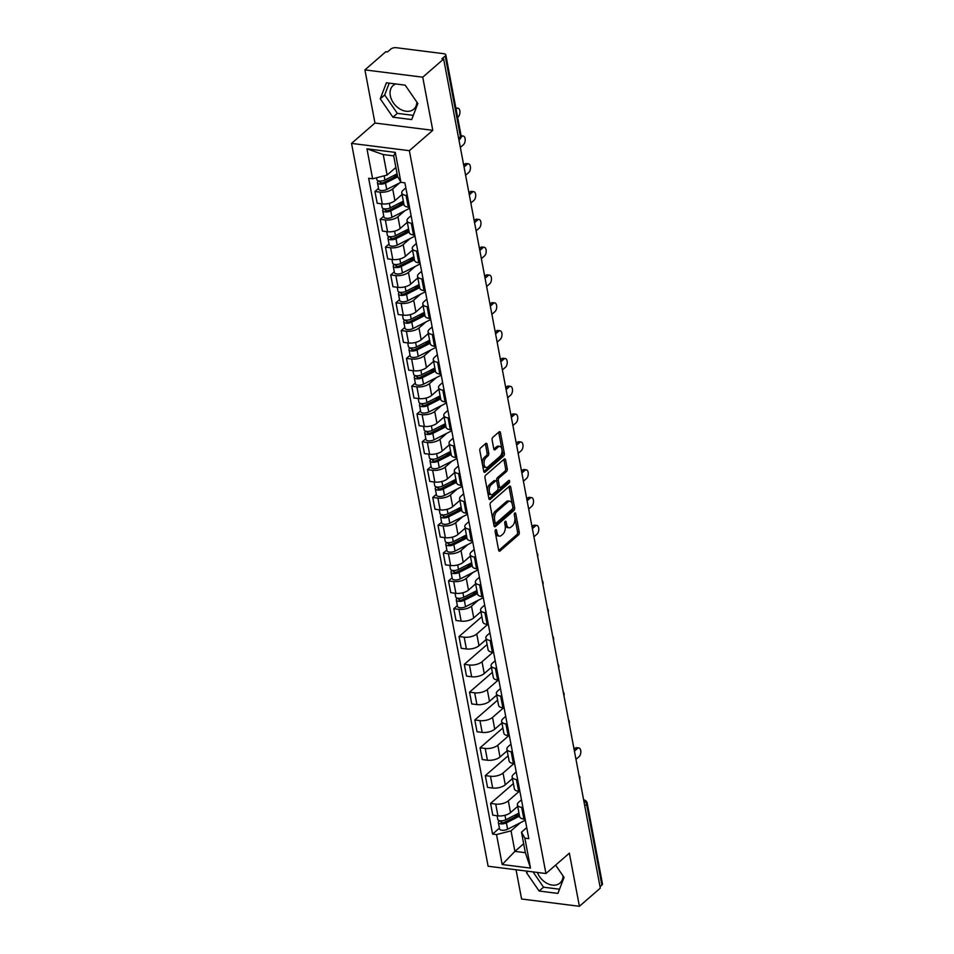 <?xml version="1.0" encoding="UTF-8"?>
<svg xmlns="http://www.w3.org/2000/svg" width="954" height="954" viewBox="0 0 954 954"><rect width="100%" height="100%" fill="white"/><g stroke="black" fill="none" stroke-linecap="round" stroke-linejoin="round"><path stroke-width="1.43" d="M495.615 529.708A1.383 0.739 97.2 0 0 495.126 531.557L498.632 550.148A1.98 1.061 97.2 0 0 499.419 551.221A1.98 1.061 97.2 0 0 499.991 551.007L518.559 534.872A1.98 1.061 97.2 0 0 519.262 532.225L515.744 513.634A1.383 0.739 97.2 0 0 515.196 512.882A1.383 0.739 97.2 0 0 514.79 513.037A1.383 0.739 97.2 0 0 514.301 514.886L514.755 517.295A6.332 3.399 97.2 0 1 512.513 525.761L510.962 527.109A6.332 3.399 97.2 0 1 509.114 527.777A6.332 3.399 97.2 0 1 506.61 524.378L506.157 521.969A1.383 0.739 97.2 0 0 505.608 521.218A1.383 0.739 97.2 0 0 505.203 521.373A1.383 0.739 97.2 0 0 504.714 523.221L505.167 525.63A6.332 3.399 97.2 0 1 502.925 534.097L501.375 535.444A6.332 3.399 97.2 0 1 499.526 536.124A6.332 3.399 97.2 0 1 497.022 532.714L496.569 530.305A1.383 0.739 97.2 0 0 496.02 529.553A1.383 0.739 97.2 0 0 495.615 529.708M563.087 875.975A15.717 11.365 49 0 1 559.998 883.034A15.717 11.365 49 0 1 537.364 872.445M416.862 102.138A15.717 11.365 49 0 1 413.774 109.197A15.717 11.365 49 0 1 400.167 109.173A15.717 11.365 49 0 1 390.317 95.686A15.717 11.365 49 0 1 393.155 85.478A15.717 11.365 49 0 1 395.719 83.964M487.1 444.337A1.98 1.061 97.2 0 0 486.325 443.276A1.98 1.061 97.2 0 0 485.741 443.479L480.542 448.01A1.98 1.061 97.2 0 0 479.838 450.658L483.738 471.312A1.98 1.061 97.2 0 0 484.525 472.373A1.98 1.061 97.2 0 0 485.097 472.158L503.664 456.024A1.98 1.061 97.2 0 0 504.356 453.377L500.456 432.722A1.98 1.061 97.2 0 0 499.669 431.661A1.98 1.061 97.2 0 0 499.097 431.876L492.801 437.337A1.98 1.061 97.2 0 0 492.109 439.985L493.778 448.833A1.98 1.061 97.2 0 0 494.554 449.894A1.98 1.061 97.2 0 0 495.138 449.68L498.25 446.973A5.295 2.838 97.2 0 1 499.801 446.4A5.295 2.838 97.2 0 1 502.031 450.586A5.295 2.838 97.2 0 1 500.027 456.334L487.804 466.959A5.295 2.838 97.2 0 1 486.266 467.52A5.295 2.838 97.2 0 1 484.024 463.334A5.295 2.838 97.2 0 1 486.039 457.586L488.078 455.821A1.98 1.061 97.2 0 0 488.77 453.174L487.1 444.337L485.419 444.123A1.98 1.061 97.2 0 0 485.347 443.825M409.361 150.684L432.782 130.328L422.741 77.191L443.646 59.017L600.304 888.126L579.4 906.3L569.359 853.162L545.938 873.53L409.361 150.684L351.537 143.398L488.114 866.232L545.938 873.53M490.821 502.436A1.98 1.061 97.2 0 0 490.117 505.083L494.017 525.737A1.98 1.061 97.2 0 0 494.804 526.799A1.98 1.061 97.2 0 0 495.388 526.596L513.944 510.462A1.98 1.061 97.2 0 0 514.647 507.814L510.736 487.16A1.98 1.061 97.2 0 0 509.961 486.087A1.98 1.061 97.2 0 0 509.376 486.301L490.821 502.436M488.877 498.525L484.978 477.871A1.98 1.061 97.2 0 1 485.681 475.223L504.237 459.089A1.98 1.061 97.2 0 1 504.821 458.874A1.98 1.061 97.2 0 1 505.596 459.947L507.266 468.784A1.98 1.061 97.2 0 1 506.574 471.431L499.037 477.966A1.98 1.061 97.2 0 0 498.346 480.613L499.455 486.48A1.98 1.061 97.2 0 0 500.23 487.542A1.98 1.061 97.2 0 0 500.814 487.339L508.649 480.518A1.383 0.739 97.2 0 1 509.054 480.375A1.383 0.739 97.2 0 1 509.639 481.472A1.383 0.739 97.2 0 1 509.114 482.974L490.237 499.371A1.98 1.061 97.2 0 1 489.664 499.586A1.98 1.061 97.2 0 1 488.877 498.525M422.741 77.191L364.917 69.892L385.821 51.719L387.515 51.933L390.77 49.095A4.031 1.753 -10.7 0 1 396.244 47.7L443.944 53.722A4.031 1.753 -10.7 0 1 445.804 54.795L461.068 135.575A4.031 1.753 169.3 0 1 460.472 136.744L445.22 55.976A4.031 1.753 -10.7 0 0 445.804 54.795M516.054 869.762L521.588 899.002L579.4 906.3M364.917 69.892L374.958 123.03L351.537 143.398M443.646 59.017L441.952 58.802L445.22 55.976M584.766 805.915L586.615 804.305A4.031 1.753 169.3 0 0 587.199 803.137L602.463 883.905A4.031 1.753 169.3 0 1 601.879 885.085L586.615 804.305A4.031 2.91 -131 0 0 583.788 800.692M600.03 886.683L601.879 885.085M522.935 807.513L521.671 807.358A9.266 4.031 169.3 0 1 517.402 804.878L519.62 816.636A9.266 4.031 -10.7 0 0 523.901 819.116L525.153 819.283M519.203 791.379L508.303 800.859A9.266 4.031 169.3 0 1 495.71 804.079L497.94 815.849A9.266 4.031 -10.7 0 0 510.521 812.617L517.688 806.392M497.94 815.849L492.801 815.193L490.571 803.423L513.383 783.604M517.402 804.878A9.266 4.031 169.3 0 1 518.749 802.171L521.48 799.81M495.71 804.079L490.571 803.423M517.676 779.692L516.424 779.537A9.266 4.031 169.3 0 1 512.143 777.057L514.373 788.827A9.266 4.031 -10.7 0 0 518.642 791.307L519.894 791.462M508.124 755.783L485.324 775.614L487.542 787.384L492.681 788.028A9.266 4.031 -10.7 0 0 505.274 784.808L512.429 778.583M512.143 777.057A9.266 4.031 169.3 0 1 513.502 774.362L516.221 771.989M513.944 763.558L503.044 773.038A9.266 4.031 169.3 0 1 490.463 776.258L485.324 775.614M512.417 751.883L511.165 751.728A9.266 4.031 169.3 0 1 506.884 749.248L509.114 761.006A9.266 4.031 -10.7 0 0 513.383 763.486L514.647 763.653M502.865 727.974L480.065 747.793L482.283 759.563L487.422 760.219A9.266 4.031 -10.7 0 0 500.015 756.987L507.182 750.762M506.884 749.248A9.266 4.031 169.3 0 1 508.243 746.541L510.962 744.18M508.697 735.749L497.785 745.229A9.266 4.031 169.3 0 1 485.204 748.449L480.065 747.793M507.17 724.062L505.906 723.907A9.266 4.031 169.3 0 1 501.637 721.427L503.855 733.197A9.266 4.031 -10.7 0 0 508.136 735.677L509.388 735.832M497.618 700.153L474.806 719.984L477.036 731.754L482.175 732.398A9.266 4.031 -10.7 0 0 494.756 729.178L501.923 722.953M501.637 721.427A9.266 4.031 169.3 0 1 502.985 718.732L505.703 716.359M503.438 707.928L492.538 717.408A9.266 4.031 169.3 0 1 479.945 720.628L474.806 719.984M501.911 696.253L500.647 696.098A9.266 4.031 169.3 0 1 496.378 693.618L498.596 705.376A9.266 4.031 -10.7 0 0 502.877 707.856L504.129 708.023M492.359 672.343L469.547 692.163L471.777 703.933L476.917 704.589A9.266 4.031 -10.7 0 0 489.497 701.357L496.664 695.132M496.378 693.618A9.266 4.031 169.3 0 1 497.726 690.911L500.456 688.549M498.179 680.119L487.279 689.599A9.266 4.031 169.3 0 1 474.687 692.819L469.547 692.163M496.652 668.432L495.4 668.277A9.266 4.031 169.3 0 1 491.119 665.797L493.349 677.567A9.266 4.031 -10.7 0 0 497.618 680.047L498.882 680.202M487.1 644.522L464.3 664.354L466.518 676.124L471.658 676.768A9.266 4.031 -10.7 0 0 484.25 673.548L491.405 667.323M491.119 665.797A9.266 4.031 169.3 0 1 492.479 663.102L495.198 660.728M492.92 652.297L482.02 661.778A9.266 4.031 169.3 0 1 469.44 664.998L464.3 664.354M491.393 640.623L490.141 640.456A9.266 4.031 169.3 0 1 485.872 637.976L488.09 649.746A9.266 4.031 -10.7 0 0 492.359 652.226L493.623 652.393M481.842 616.713L459.041 636.533L461.259 648.303L466.399 648.958A9.266 4.031 -10.7 0 0 478.991 645.727L486.158 639.502M485.872 637.976A9.266 4.031 169.3 0 1 487.22 635.281L489.939 632.919M487.673 624.488L476.761 633.969A9.266 4.031 169.3 0 1 464.181 637.189L459.041 636.533M486.146 612.802L484.882 612.647A9.266 4.031 169.3 0 1 480.613 610.166L482.831 621.936A9.266 4.031 -10.7 0 0 487.112 624.417L488.365 624.572M457.36 605.611L453.782 608.724L456.012 620.494L461.152 621.137A9.266 4.031 -10.7 0 0 473.733 617.918L480.899 611.693M480.613 610.166A9.266 4.031 169.3 0 1 481.961 607.471L484.692 605.098M478.359 600.185L471.514 606.148A9.266 4.031 169.3 0 1 458.922 609.367L453.782 608.724M480.888 584.993L479.623 584.826A9.266 4.031 169.3 0 1 475.354 582.345L477.572 594.115A9.266 4.031 -10.7 0 0 481.853 596.596L483.106 596.763M452.101 577.79L448.523 580.903L450.753 592.672L455.893 593.328A9.266 4.031 -10.7 0 0 468.474 590.097L475.641 583.872M475.354 582.345A9.266 4.031 169.3 0 1 476.702 579.65L479.433 577.289M473.112 572.376L466.256 578.327A9.266 4.031 169.3 0 1 453.675 581.558L448.523 580.903M475.629 557.172L474.376 557.017A9.266 4.031 169.3 0 1 470.095 554.536L472.325 566.306A9.266 4.031 -10.7 0 0 476.595 568.787L477.859 568.942M446.854 549.981L443.276 553.093L445.494 564.863L450.634 565.507A9.266 4.031 -10.7 0 0 463.227 562.288L470.382 556.063M470.095 554.536A9.266 4.031 169.3 0 1 471.455 551.841L474.174 549.468M467.854 544.555L460.997 550.518A9.266 4.031 169.3 0 1 448.416 553.737L443.276 553.093M470.37 529.363L469.118 529.196A9.266 4.031 169.3 0 1 464.848 526.715L467.066 538.485A9.266 4.031 -10.7 0 0 471.336 540.966L472.6 541.133M441.595 522.16L438.017 525.272L440.235 537.042L445.387 537.698A9.266 4.031 -10.7 0 0 457.968 534.467L465.135 528.242M464.848 526.715A9.266 4.031 169.3 0 1 466.196 524.02L468.915 521.647M462.595 516.746L455.738 522.697A9.266 4.031 169.3 0 1 443.157 525.928L438.017 525.272M465.123 501.542L463.859 501.387A9.266 4.031 169.3 0 1 459.589 498.906L461.808 510.676A9.266 4.031 -10.7 0 0 466.089 513.157L467.341 513.312M436.336 494.351L432.758 497.463L434.988 509.233L440.128 509.877A9.266 4.031 -10.7 0 0 452.709 506.657L459.876 500.421M459.589 498.906A9.266 4.031 169.3 0 1 460.937 496.211L463.668 493.838M457.336 488.925L450.491 494.887A9.266 4.031 169.3 0 1 437.898 498.107L432.758 497.463M459.864 473.733L458.6 473.566A9.266 4.031 169.3 0 1 454.331 471.085L456.561 482.855A9.266 4.031 -10.7 0 0 460.83 485.336L462.082 485.491M431.089 466.53L427.499 469.642L429.729 481.412L434.869 482.056A9.266 4.031 -10.7 0 0 447.45 478.836L454.617 472.612M454.331 471.085A9.266 4.031 169.3 0 1 455.678 468.39L458.409 466.017M452.089 461.116L445.232 467.066A9.266 4.031 169.3 0 1 432.651 470.298L427.499 469.642M454.605 445.912L453.353 445.756A9.266 4.031 169.3 0 1 449.072 443.276L451.302 455.046A9.266 4.031 -10.7 0 0 455.571 457.526L456.835 457.681M425.83 438.721L422.252 441.833L424.47 453.603L429.61 454.247A9.266 4.031 -10.7 0 0 442.203 451.027L449.358 444.791M449.072 443.276A9.266 4.031 169.3 0 1 450.431 440.569L453.15 438.208M446.83 433.295L439.973 439.257A9.266 4.031 169.3 0 1 427.392 442.477L422.252 441.833M449.346 418.102L448.094 417.935A9.266 4.031 169.3 0 1 443.825 415.455L446.043 427.225A9.266 4.031 -10.7 0 0 450.312 429.705L451.576 429.86M420.571 410.9L416.993 414.012L419.211 425.782L424.363 426.426A9.266 4.031 -10.7 0 0 436.944 423.206L444.111 416.981M443.825 415.455A9.266 4.031 169.3 0 1 445.172 412.76L447.891 410.387M441.571 405.486L434.726 411.436A9.266 4.031 169.3 0 1 422.133 414.668L416.993 414.012M444.099 390.281L442.835 390.126A9.266 4.031 169.3 0 1 438.566 387.646L440.784 399.416A9.266 4.031 -10.7 0 0 445.065 401.896L446.317 402.051M415.312 383.091L411.734 386.203L413.964 397.961L419.104 398.617A9.266 4.031 -10.7 0 0 431.685 395.397L438.852 389.16M438.566 387.646A9.266 4.031 169.3 0 1 439.913 384.939L442.644 382.578M436.312 377.665L429.467 383.627A9.266 4.031 169.3 0 1 416.874 386.847L411.734 386.203M438.84 362.472L437.588 362.305A9.266 4.031 169.3 0 1 433.307 359.825L435.537 371.595A9.266 4.031 -10.7 0 0 439.806 374.075L441.058 374.23M410.065 355.27L406.476 358.382L408.706 370.152L413.845 370.796A9.266 4.031 -10.7 0 0 426.438 367.576L433.593 361.351M433.307 359.825A9.266 4.031 169.3 0 1 434.666 357.13L437.385 354.757M431.065 349.856L424.208 355.806A9.266 4.031 169.3 0 1 411.627 359.038L406.476 358.382M433.581 334.651L432.329 334.496A9.266 4.031 169.3 0 1 428.048 332.016L430.278 343.786A9.266 4.031 -10.7 0 0 434.547 346.266L435.811 346.421M404.806 327.461L401.229 330.573L403.447 342.331L408.586 342.987A9.266 4.031 -10.7 0 0 421.179 339.767L428.346 333.53M428.048 332.016A9.266 4.031 169.3 0 1 429.407 329.309L432.126 326.948M425.806 322.035L418.949 327.997A9.266 4.031 169.3 0 1 406.368 331.217L401.229 330.573M428.334 306.842L427.07 306.675A9.266 4.031 169.3 0 1 422.801 304.195L425.019 315.965A9.266 4.031 -10.7 0 0 429.3 318.445L430.552 318.6M399.547 299.639L395.97 302.752L398.188 314.522L403.339 315.166A9.266 4.031 -10.7 0 0 415.92 311.946L423.087 305.721M422.801 304.195A9.266 4.031 169.3 0 1 424.148 301.5L426.867 299.127M420.547 294.226L413.702 300.176A9.266 4.031 169.3 0 1 401.109 303.408L395.97 302.752M423.075 279.021L421.811 278.866A9.266 4.031 169.3 0 1 417.542 276.386L419.76 288.156A9.266 4.031 -10.7 0 0 424.041 290.636L425.293 290.791M394.288 271.83L390.711 274.943L392.941 286.701L398.08 287.357A9.266 4.031 -10.7 0 0 410.661 284.137L417.828 277.9M417.542 276.386A9.266 4.031 169.3 0 1 418.889 273.679L421.62 271.318M415.3 266.404L408.443 272.367A9.266 4.031 169.3 0 1 395.85 275.587L390.711 274.943M417.816 251.2L416.564 251.045A9.266 4.031 169.3 0 1 412.283 248.565L414.513 260.335A9.266 4.031 -10.7 0 0 418.782 262.815L420.046 262.97M389.041 244.009L385.464 247.122L387.682 258.892L392.821 259.536A9.266 4.031 -10.7 0 0 405.414 256.316L412.569 250.091M412.283 248.565A9.266 4.031 169.3 0 1 413.642 245.87L416.361 243.497M410.041 238.595L403.184 244.546A9.266 4.031 169.3 0 1 390.603 247.766L385.464 247.122M412.557 223.391L411.305 223.236A9.266 4.031 169.3 0 1 407.024 220.756L409.254 232.514A9.266 4.031 -10.7 0 0 413.523 234.994L414.787 235.161M383.782 216.2L380.205 219.313L382.423 231.071L387.562 231.727A9.266 4.031 -10.7 0 0 400.155 228.507L407.322 222.27M407.024 220.756A9.266 4.031 169.3 0 1 408.384 218.049L411.102 215.687M404.782 210.774L397.925 216.737A9.266 4.031 169.3 0 1 385.344 219.957L380.205 219.313M407.31 195.57L406.046 195.415A9.266 4.031 169.3 0 1 401.777 192.935L403.995 204.705A9.266 4.031 -10.7 0 0 408.276 207.185L409.528 207.34M378.523 188.379L374.946 191.492L377.176 203.262L382.315 203.906A9.266 4.031 -10.7 0 0 394.896 200.686L402.063 194.461M401.777 192.935A9.266 4.031 169.3 0 1 403.125 190.24L405.844 187.866M399.523 182.965L392.678 188.916A9.266 4.031 169.3 0 1 380.086 192.136L374.946 191.492M520.407 822.718L511.034 830.862L514.91 851.362L525.356 852.685L521.492 832.186L526.727 827.619M523.674 843.753L514.91 851.362L502.198 864.527L496.533 834.571L511.034 830.862M521.492 832.186L524.855 838.149L530.519 868.104L502.198 864.527M372.62 178.78L366.956 148.824L395.278 152.39L400.942 182.345L397.568 176.383L393.704 155.872L383.246 154.56L387.121 175.059L372.62 178.78L368.661 178.279L492.574 834.07L496.533 834.571M524.855 838.149L528.814 838.649L404.901 182.846L400.942 182.345M527.061 871.145L526.489 872.648L539.129 891.036L557.911 893.409L564.052 877.382L555.622 865.111M432.782 130.328L374.958 123.03M386.406 82.783L380.264 98.811L392.917 117.199L411.699 119.572L417.84 103.545L405.188 85.156L386.406 82.783M387.121 175.059L395.886 167.439M499.407 828.132L492.574 834.07M530.519 868.104L525.356 852.685M393.704 155.872L395.278 152.39M383.246 154.56L366.956 148.824M533.024 871.896L543.541 887.196L559.521 889.211M528.063 871.276L526.489 872.648M543.541 887.196L539.129 891.036M389.22 83.141L384.677 94.971L397.329 113.359L413.297 115.374M384.677 94.971L380.264 98.811M397.329 113.359L392.917 117.199M495.09 531.175L495.329 532.499A6.332 3.399 97.2 0 0 497.845 535.909L499.526 536.124M509.114 527.777L507.433 527.574A6.332 3.399 97.2 0 1 504.928 524.163L504.678 522.84M498.715 550.446L516.865 534.657A1.98 1.061 97.2 0 0 517.569 532.01L514.266 514.504M494.1 526.036L512.262 510.247A1.98 1.061 97.2 0 0 512.954 507.6L509.054 486.945A1.98 1.061 97.2 0 0 508.983 486.647M495.102 522.553A1.383 0.739 97.2 0 0 495.651 523.305A1.383 0.739 97.2 0 0 496.056 523.162L512.346 508.995A1.383 0.739 97.2 0 0 512.835 507.134L512.358 504.606A6.332 3.399 97.2 0 0 509.853 501.196A6.332 3.399 97.2 0 0 508.005 501.876L496.867 511.547A6.332 3.399 97.2 0 0 494.625 520.025L495.102 522.553L493.421 522.351A1.383 0.739 97.2 0 0 493.969 523.09L495.651 523.305M509.853 501.196L508.16 500.981A6.332 3.399 97.2 0 0 506.312 501.661L508.005 501.876M493.421 522.351L492.932 519.811A6.332 3.399 97.2 0 1 495.174 511.344L506.312 501.661M500.23 487.542L498.548 487.339A1.98 1.061 97.2 0 1 497.761 486.266L496.652 480.411A1.98 1.061 97.2 0 1 497.356 477.763L504.881 471.216A1.98 1.061 97.2 0 0 505.584 468.569L503.915 459.733A1.98 1.061 97.2 0 0 503.843 459.434M488.949 498.823L507.421 482.76A1.383 0.739 97.2 0 0 507.945 481.138M491.227 484.763A5.295 2.838 97.2 0 0 489.223 490.499A5.295 2.838 97.2 0 0 491.453 494.697A5.295 2.838 97.2 0 0 493.003 494.124L497.308 490.38A1.98 1.061 97.2 0 0 498.012 487.732L496.903 481.877A1.98 1.061 97.2 0 0 496.116 480.804A1.98 1.061 97.2 0 0 495.531 481.019L491.227 484.763L489.545 484.549A5.295 2.838 97.2 0 0 487.542 490.296A5.295 2.838 97.2 0 0 489.772 494.482L491.453 494.697M496.116 480.804L494.434 480.589A1.98 1.061 97.2 0 0 493.85 480.804L495.531 481.019M489.545 484.549L493.85 480.804M486.266 467.52L484.572 467.305A5.295 2.838 97.2 0 1 482.342 463.119A5.295 2.838 97.2 0 1 484.358 457.383L486.385 455.607A1.98 1.061 97.2 0 0 487.089 452.959L485.419 444.123M499.801 446.4L498.119 446.186A5.295 2.838 97.2 0 0 496.569 446.758L498.25 446.973M493.85 449.119L496.569 446.758M483.809 471.598L501.971 455.809A1.98 1.061 97.2 0 0 502.675 453.162L498.775 432.52A1.98 1.061 97.2 0 0 498.692 432.222M518.952 813.094L505.811 819.772A5.032 2.182 169.3 0 1 500.743 820.845A5.032 2.182 169.3 0 1 497.773 819.45L497.07 815.73M517.736 806.679L516.841 807.132M519.274 814.776L504.773 822.157A2.421 1.049 169.3 0 1 502.341 822.67A2.421 1.049 169.3 0 1 500.91 821.99A2.421 1.049 169.3 0 1 501.267 821.287L501.184 820.857M519 813.345L514.635 817.137M575.977 759.348L579.066 756.665A4.639 2.492 97.2 0 0 580.831 751.633A4.639 2.492 97.2 0 0 578.875 747.96A4.639 2.492 97.2 0 0 577.516 748.461L574.546 751.036M519.525 816.123L506.383 822.813A5.032 2.182 169.3 0 1 501.315 823.886A5.032 2.182 169.3 0 1 498.346 822.479A5.032 2.182 169.3 0 1 499.073 821.012L498.99 820.547M525.332 820.213L507.6 829.229A5.032 2.182 169.3 0 1 502.531 830.302A5.032 2.182 169.3 0 1 499.55 828.895L498.346 822.479M574.487 748.914L575.322 748.186A4.639 2.492 -82.8 0 1 576.681 747.686L578.875 747.96M501.494 822.515L501.267 821.287L499.073 821.012M476.905 590.574L463.763 597.252A5.032 2.182 169.3 0 1 458.695 598.325A5.032 2.182 169.3 0 1 455.726 596.93L455.022 593.209M475.7 584.158L474.794 584.611M477.227 592.255L462.726 599.625A2.421 1.049 169.3 0 1 460.293 600.149A2.421 1.049 169.3 0 1 458.862 599.47A2.421 1.049 169.3 0 1 459.22 598.766L459.136 598.337M476.952 590.824L472.6 594.616M533.93 536.828L537.019 534.133A4.639 2.492 97.2 0 0 538.783 529.112A4.639 2.492 97.2 0 0 536.828 525.439A4.639 2.492 97.2 0 0 535.468 525.94L532.499 528.516M477.477 593.603L464.336 600.281A5.032 2.182 169.3 0 1 459.268 601.354A5.032 2.182 169.3 0 1 456.298 599.959A5.032 2.182 169.3 0 1 457.026 598.492L456.942 598.027M483.284 597.693L465.552 606.708A5.032 2.182 169.3 0 1 460.484 607.781A5.032 2.182 169.3 0 1 457.503 606.374L456.298 599.959M532.439 526.393L533.274 525.654A4.639 2.492 -82.8 0 1 534.634 525.165L536.828 525.439M459.458 599.994L459.22 598.766L457.026 598.492M471.658 562.753L458.504 569.443A5.032 2.182 169.3 0 1 453.448 570.516A5.032 2.182 169.3 0 1 450.467 569.109L449.763 565.4M470.441 556.337L469.535 556.802M471.968 564.446L457.479 571.816A2.421 1.049 169.3 0 1 455.046 572.328A2.421 1.049 169.3 0 1 453.615 571.661A2.421 1.049 169.3 0 1 453.961 570.957L453.877 570.516M471.705 563.003L467.341 566.795M528.671 509.007L531.76 506.324A4.639 2.492 97.2 0 0 533.524 501.291A4.639 2.492 97.2 0 0 531.569 497.618A4.639 2.492 97.2 0 0 530.209 498.119L527.24 500.707M472.23 565.794L459.077 572.472A5.032 2.182 169.3 0 1 454.021 573.545A5.032 2.182 169.3 0 1 451.039 572.138A5.032 2.182 169.3 0 1 451.779 570.671L451.683 570.206M478.026 569.872L460.293 578.887A5.032 2.182 169.3 0 1 455.225 579.96A5.032 2.182 169.3 0 1 452.256 578.565L451.039 572.138M527.18 498.572L528.027 497.845A4.639 2.492 -82.8 0 1 529.375 497.344L531.569 497.618M454.199 572.185L453.961 570.957L451.779 570.671M466.399 534.944L453.257 541.622A5.032 2.182 169.3 0 1 448.189 542.695A5.032 2.182 169.3 0 1 445.208 541.3L444.504 537.579M465.182 528.528L464.276 528.981M466.721 536.625L452.22 543.995A2.421 1.049 169.3 0 1 449.787 544.507A2.421 1.049 169.3 0 1 448.356 543.84A2.421 1.049 169.3 0 1 448.714 543.136L448.63 542.707M466.446 535.194L462.082 538.986M523.412 481.198L526.513 478.503A4.639 2.492 97.2 0 0 528.266 473.482A4.639 2.492 97.2 0 0 526.31 469.809A4.639 2.492 97.2 0 0 524.962 470.31L521.981 472.886M466.971 537.973L453.83 544.651A5.032 2.182 169.3 0 1 448.762 545.724A5.032 2.182 169.3 0 1 445.78 544.329A5.032 2.182 169.3 0 1 446.52 542.862L446.424 542.397M472.779 542.063L455.034 551.078A5.032 2.182 169.3 0 1 449.978 552.151A5.032 2.182 169.3 0 1 446.997 550.744L445.78 544.329M521.933 470.763L522.768 470.024A4.639 2.492 -82.8 0 1 524.128 469.535L526.31 469.809M448.94 544.364L448.714 543.136L446.52 542.862M461.14 507.123L447.998 513.812A5.032 2.182 169.3 0 1 442.93 514.886A5.032 2.182 169.3 0 1 439.949 513.479L439.257 509.77M459.923 500.707L459.017 501.172M461.462 508.816L446.961 516.186A2.421 1.049 169.3 0 1 444.528 516.698A2.421 1.049 169.3 0 1 443.097 516.031A2.421 1.049 169.3 0 1 443.455 515.315L443.371 514.886M461.187 507.373L456.823 511.165M518.165 453.377L521.254 450.693A4.639 2.492 97.2 0 0 523.019 445.661A4.639 2.492 97.2 0 0 521.063 441.988A4.639 2.492 97.2 0 0 519.703 442.489L516.734 445.077M461.712 510.151L448.571 516.841A5.032 2.182 169.3 0 1 443.503 517.915A5.032 2.182 169.3 0 1 440.521 516.508A5.032 2.182 169.3 0 1 441.261 515.041L441.177 514.576M467.52 514.242L449.787 523.257A5.032 2.182 169.3 0 1 444.719 524.33A5.032 2.182 169.3 0 1 441.738 522.935L440.521 516.508M516.674 442.942L517.509 442.215A4.639 2.492 -82.8 0 1 518.869 441.714L521.063 441.988M443.682 516.555L443.455 515.315L441.261 515.041M455.881 479.313L442.739 485.991A5.032 2.182 169.3 0 1 437.671 487.065A5.032 2.182 169.3 0 1 434.702 485.669L433.998 481.949M454.676 472.898L453.77 473.351M456.203 480.995L441.702 488.365A2.421 1.049 169.3 0 1 439.269 488.877A2.421 1.049 169.3 0 1 437.85 488.209A2.421 1.049 169.3 0 1 438.196 487.506L438.113 487.077M455.929 479.564L451.576 483.356M512.906 425.567L515.995 422.872A4.639 2.492 97.2 0 0 517.76 417.852A4.639 2.492 97.2 0 0 515.804 414.179A4.639 2.492 97.2 0 0 514.444 414.668L511.475 417.256M456.453 482.342L443.312 489.02A5.032 2.182 169.3 0 1 438.256 490.094A5.032 2.182 169.3 0 1 435.274 488.698A5.032 2.182 169.3 0 1 436.002 487.232L435.918 486.767M462.261 486.421L444.528 495.448A5.032 2.182 169.3 0 1 439.46 496.521A5.032 2.182 169.3 0 1 436.479 495.114L435.274 488.698M511.416 415.121L512.25 414.394A4.639 2.492 -82.8 0 1 513.61 413.905L515.804 414.179M438.435 488.734L438.196 487.506L436.002 487.232M450.634 451.492L437.492 458.182A5.032 2.182 169.3 0 1 432.424 459.256A5.032 2.182 169.3 0 1 429.443 457.848L428.74 454.14M449.417 445.077L448.511 445.542M450.944 453.186L436.455 460.555A2.421 1.049 169.3 0 1 434.022 461.068A2.421 1.049 169.3 0 1 432.591 460.4A2.421 1.049 169.3 0 1 432.937 459.685L432.866 459.256M450.682 451.743L446.317 455.535M507.647 397.746L510.736 395.063A4.639 2.492 97.2 0 0 512.501 390.031A4.639 2.492 97.2 0 0 510.545 386.358A4.639 2.492 97.2 0 0 509.186 386.859L506.216 389.447M451.206 454.521L438.065 461.211A5.032 2.182 169.3 0 1 432.997 462.285A5.032 2.182 169.3 0 1 430.015 460.877A5.032 2.182 169.3 0 1 430.755 459.411L430.659 458.946M457.002 458.612L439.269 467.627A5.032 2.182 169.3 0 1 434.201 468.7A5.032 2.182 169.3 0 1 431.232 467.305L430.015 460.877M506.157 387.312L507.003 386.585A4.639 2.492 -82.8 0 1 508.351 386.084L510.545 386.358M433.176 460.925L432.937 459.685L430.755 459.411M445.375 423.683L432.234 430.361A5.032 2.182 169.3 0 1 427.165 431.435A5.032 2.182 169.3 0 1 424.184 430.039L423.481 426.319M444.159 417.256L443.252 417.721M445.697 425.365L431.196 432.734A2.421 1.049 169.3 0 1 428.763 433.247A2.421 1.049 169.3 0 1 427.332 432.579A2.421 1.049 169.3 0 1 427.69 431.876L427.607 431.446M445.423 423.934L441.058 427.726M502.388 369.937L505.489 367.242A4.639 2.492 97.2 0 0 507.242 362.21A4.639 2.492 97.2 0 0 505.286 358.549A4.639 2.492 97.2 0 0 503.939 359.038L500.957 361.626M445.947 426.712L432.806 433.39A5.032 2.182 169.3 0 1 427.738 434.464A5.032 2.182 169.3 0 1 424.757 433.068A5.032 2.182 169.3 0 1 425.496 431.602L425.401 431.136M451.755 430.791L434.022 439.818A5.032 2.182 169.3 0 1 428.954 440.891A5.032 2.182 169.3 0 1 425.973 439.484L424.757 433.068M500.91 359.491L501.744 358.764A4.639 2.492 -82.8 0 1 503.104 358.275L505.286 358.549M427.917 433.104L427.69 431.876L425.496 431.602M440.116 395.862L426.975 402.552A5.032 2.182 169.3 0 1 421.906 403.625A5.032 2.182 169.3 0 1 418.925 402.218L418.234 398.51M438.9 389.447L437.993 389.912M440.438 397.556L425.937 404.925A2.421 1.049 169.3 0 1 423.504 405.438A2.421 1.049 169.3 0 1 422.073 404.758A2.421 1.049 169.3 0 1 422.431 404.055L422.348 403.625M440.164 396.113L435.799 399.905M497.141 342.116L500.23 339.433A4.639 2.492 97.2 0 0 501.995 334.401A4.639 2.492 97.2 0 0 500.039 330.728A4.639 2.492 97.2 0 0 498.68 331.229L495.71 333.817M440.688 398.891L427.547 405.581A5.032 2.182 169.3 0 1 422.479 406.654A5.032 2.182 169.3 0 1 419.51 405.247A5.032 2.182 169.3 0 1 420.237 403.781L420.154 403.315M446.496 402.982L428.763 411.997A5.032 2.182 169.3 0 1 423.695 413.07A5.032 2.182 169.3 0 1 420.714 411.675L419.51 405.247M495.651 331.682L496.485 330.955A4.639 2.492 -82.8 0 1 497.845 330.454L500.039 330.728M422.658 405.295L422.431 404.055L420.237 403.781M434.857 368.053L421.716 374.731A5.032 2.182 169.3 0 1 416.659 375.804A5.032 2.182 169.3 0 1 413.678 374.409L412.975 370.689M433.653 361.626L432.746 362.091M435.179 369.735L420.678 377.104A2.421 1.049 169.3 0 1 418.246 377.617A2.421 1.049 169.3 0 1 416.826 376.949A2.421 1.049 169.3 0 1 417.172 376.246L417.089 375.816M434.905 368.304L430.552 372.084M491.882 314.307L494.971 311.612A4.639 2.492 97.2 0 0 496.736 306.58A4.639 2.492 97.2 0 0 494.78 302.919A4.639 2.492 97.2 0 0 493.421 303.408L490.451 305.995M435.429 371.082L422.288 377.76A5.032 2.182 169.3 0 1 417.232 378.833A5.032 2.182 169.3 0 1 414.251 377.438A5.032 2.182 169.3 0 1 414.978 375.971L414.895 375.506M441.237 375.161L423.504 384.188A5.032 2.182 169.3 0 1 418.436 385.261A5.032 2.182 169.3 0 1 415.455 383.854L414.251 377.438M490.392 303.861L491.238 303.133A4.639 2.492 -82.8 0 1 492.586 302.645L494.78 302.919M417.411 377.474L417.172 376.246L414.978 375.971M429.61 340.232L416.469 346.922A5.032 2.182 169.3 0 1 411.401 347.995A5.032 2.182 169.3 0 1 408.419 346.588L407.716 342.88M428.394 333.817L427.487 334.282M429.92 341.914L415.431 349.295A2.421 1.049 169.3 0 1 412.999 349.808A2.421 1.049 169.3 0 1 411.568 349.128A2.421 1.049 169.3 0 1 411.913 348.425L411.842 347.995M429.658 340.483L425.293 344.275M486.623 286.486L489.724 283.803A4.639 2.492 97.2 0 0 491.477 278.771A4.639 2.492 97.2 0 0 489.521 275.098A4.639 2.492 97.2 0 0 488.174 275.599L485.192 278.186M430.182 343.261L417.041 349.951A5.032 2.182 169.3 0 1 411.973 351.024A5.032 2.182 169.3 0 1 408.992 349.617A5.032 2.182 169.3 0 1 409.731 348.15L409.636 347.685M435.978 347.351L418.246 356.367A5.032 2.182 169.3 0 1 413.189 357.44A5.032 2.182 169.3 0 1 410.208 356.033L408.992 349.617M485.133 276.052L485.98 275.324A4.639 2.492 -82.8 0 1 487.327 274.824L489.521 275.098M412.152 349.665L411.913 348.425L409.731 348.15M424.351 312.423L411.21 319.101A5.032 2.182 169.3 0 1 406.142 320.174A5.032 2.182 169.3 0 1 403.16 318.767L402.457 315.058M423.135 305.995L422.228 306.461M424.673 314.104L410.172 321.474A2.421 1.049 169.3 0 1 407.74 321.987A2.421 1.049 169.3 0 1 406.309 321.319A2.421 1.049 169.3 0 1 406.666 320.616L406.583 320.186M424.399 312.673L420.034 316.454M481.365 258.677L484.465 255.982A4.639 2.492 97.2 0 0 486.218 250.95A4.639 2.492 97.2 0 0 484.262 247.289A4.639 2.492 97.2 0 0 482.915 247.778L479.945 250.365M424.924 315.452L411.782 322.13A5.032 2.182 169.3 0 1 406.714 323.203A5.032 2.182 169.3 0 1 403.733 321.808A5.032 2.182 169.3 0 1 404.472 320.341L404.389 319.876M430.731 319.53L412.999 328.558A5.032 2.182 169.3 0 1 407.93 329.619A5.032 2.182 169.3 0 1 404.949 328.224L403.733 321.808M479.886 248.231L480.721 247.503A4.639 2.492 -82.8 0 1 482.08 247.014L484.262 247.289M406.893 321.844L406.666 320.616L404.472 320.341M419.092 284.602L405.951 291.292A5.032 2.182 169.3 0 1 400.883 292.365A5.032 2.182 169.3 0 1 397.913 290.958L397.21 287.249M417.888 278.186L416.981 278.64M419.414 286.283L404.913 293.665A2.421 1.049 169.3 0 1 402.481 294.178A2.421 1.049 169.3 0 1 401.05 293.498A2.421 1.049 169.3 0 1 401.407 292.795L401.324 292.365M419.14 284.852L414.787 288.645M476.118 230.856L479.206 228.173A4.639 2.492 97.2 0 0 480.971 223.141A4.639 2.492 97.2 0 0 479.015 219.468A4.639 2.492 97.2 0 0 477.656 219.969L474.687 222.556M419.665 287.631L406.523 294.321A5.032 2.182 169.3 0 1 401.455 295.394A5.032 2.182 169.3 0 1 398.486 293.987A5.032 2.182 169.3 0 1 399.213 292.52L399.13 292.055M425.472 291.721L407.74 300.737A5.032 2.182 169.3 0 1 402.671 301.81A5.032 2.182 169.3 0 1 399.69 300.403L398.486 293.987M474.627 220.422L475.462 219.694A4.639 2.492 -82.8 0 1 476.821 219.193L479.015 219.468M401.634 294.035L401.407 292.795L399.213 292.52M413.833 256.793L400.692 263.471A5.032 2.182 169.3 0 1 395.636 264.544A5.032 2.182 169.3 0 1 392.654 263.137L391.951 259.428M412.629 250.365L411.723 250.83M414.155 258.474L399.654 265.844A2.421 1.049 169.3 0 1 397.234 266.357A2.421 1.049 169.3 0 1 395.803 265.689A2.421 1.049 169.3 0 1 396.148 264.985L396.065 264.556M413.881 257.043L409.528 260.824M470.859 203.047L473.947 200.352A4.639 2.492 97.2 0 0 475.712 195.32A4.639 2.492 97.2 0 0 473.756 191.659A4.639 2.492 97.2 0 0 472.397 192.148L469.428 194.735M414.418 259.822L401.264 266.5A5.032 2.182 169.3 0 1 396.208 267.573A5.032 2.182 169.3 0 1 393.227 266.178A5.032 2.182 169.3 0 1 393.954 264.711L393.871 264.234M420.213 263.9L402.481 272.916A5.032 2.182 169.3 0 1 397.413 273.989A5.032 2.182 169.3 0 1 394.443 272.594L393.227 266.178M469.368 192.601L470.215 191.873A4.639 2.492 -82.8 0 1 471.562 191.384L473.756 191.659M396.387 266.214L396.148 264.985L393.954 264.711M408.586 228.972L395.445 235.65A5.032 2.182 169.3 0 1 390.377 236.723A5.032 2.182 169.3 0 1 387.396 235.328L386.692 231.619M407.37 222.556L406.464 223.009M408.896 230.653L394.407 238.035A2.421 1.049 169.3 0 1 391.975 238.548A2.421 1.049 169.3 0 1 390.544 237.868A2.421 1.049 169.3 0 1 390.89 237.164L390.818 236.735M408.634 229.222L404.269 233.014M465.6 175.226L468.7 172.543A4.639 2.492 97.2 0 0 470.453 167.51A4.639 2.492 97.2 0 0 468.497 163.838A4.639 2.492 97.2 0 0 467.15 164.338L464.169 166.926M409.159 232.001L396.017 238.691A5.032 2.182 169.3 0 1 390.949 239.764A5.032 2.182 169.3 0 1 387.968 238.357A5.032 2.182 169.3 0 1 388.707 236.89L388.612 236.425M414.966 236.091L397.222 245.106A5.032 2.182 169.3 0 1 392.166 246.18A5.032 2.182 169.3 0 1 389.184 244.773L387.968 238.357M464.109 164.792L464.956 164.064A4.639 2.492 -82.8 0 1 466.303 163.563L468.497 163.838M391.128 238.405L390.89 237.164L388.707 236.89M403.327 201.163L390.186 207.841A5.032 2.182 169.3 0 1 385.118 208.914A5.032 2.182 169.3 0 1 382.137 207.507L381.445 203.798M402.111 194.735L401.205 195.2M403.649 202.844L389.149 210.214A2.421 1.049 169.3 0 1 386.716 210.727A2.421 1.049 169.3 0 1 385.285 210.059A2.421 1.049 169.3 0 1 385.643 209.355L385.559 208.926M403.375 201.401L399.01 205.193M460.341 147.417L463.441 144.722A4.639 2.492 97.2 0 0 465.194 139.689A4.639 2.492 97.2 0 0 463.25 136.028A4.639 2.492 97.2 0 0 461.891 136.517L461.02 137.281M403.9 204.192L390.758 210.87A5.032 2.182 169.3 0 1 385.69 211.943A5.032 2.182 169.3 0 1 382.709 210.548A5.032 2.182 169.3 0 1 383.448 209.081L383.365 208.604M409.707 208.27L391.975 217.285A5.032 2.182 169.3 0 1 386.907 218.359A5.032 2.182 169.3 0 1 383.925 216.963L382.709 210.548M385.869 210.584L385.643 209.355L383.448 209.081M397.091 173.843L384.927 180.02A5.032 2.182 169.3 0 1 379.859 181.093A5.032 2.182 169.3 0 1 376.89 179.698L376.52 177.778M397.413 175.524L383.89 182.405A2.421 1.049 169.3 0 1 381.457 182.918A2.421 1.049 169.3 0 1 380.026 182.238A2.421 1.049 169.3 0 1 380.384 181.534L380.3 181.105M397.198 174.391L393.763 177.384M457.634 117.39L458.182 116.913A4.639 2.492 97.2 0 0 459.947 111.88A4.639 2.492 97.2 0 0 457.992 108.207A4.639 2.492 97.2 0 0 456.632 108.708L456.084 109.185M397.806 176.8L385.499 183.061A5.032 2.182 169.3 0 1 380.431 184.134A5.032 2.182 169.3 0 1 377.462 182.727A5.032 2.182 169.3 0 1 378.189 181.26L378.106 180.795M400.895 182.262L386.716 189.476A5.032 2.182 169.3 0 1 381.648 190.55A5.032 2.182 169.3 0 1 378.666 189.142L377.462 182.727M380.622 182.763L380.384 181.534L378.189 181.26M385.344 219.957L387.562 231.727M390.603 247.766L392.821 259.536M395.85 275.587L398.08 287.357M401.109 303.408L403.339 315.166M406.368 331.217L408.586 342.987M411.627 359.038L413.845 370.796M416.874 386.847L419.104 398.617M422.133 414.668L424.363 426.426M427.392 442.477L429.61 454.247M432.651 470.298L434.869 482.056M437.898 498.107L440.128 509.877M443.157 525.928L445.387 537.698M448.416 553.737L450.634 565.507M453.675 581.558L455.893 593.328M458.922 609.367L461.152 621.137M464.181 637.189L466.399 648.958M469.44 664.998L471.658 676.768M474.687 692.819L476.917 704.589M479.945 720.628L482.175 732.398M485.204 748.449L487.422 760.219M490.463 776.258L492.681 788.028M380.086 192.136L382.315 203.906M392.678 188.916L394.896 200.686M397.925 216.737L400.155 228.507M411.305 223.236L413.523 234.994M403.184 244.546L405.414 256.316M416.564 251.045L418.782 262.815M408.443 272.367L410.661 284.137M421.811 278.866L424.041 290.636M413.702 300.176L415.92 311.946M427.07 306.675L429.3 318.445M418.949 327.997L421.179 339.767M432.329 334.496L434.547 346.266M424.208 355.806L426.438 367.576M437.588 362.305L439.806 374.075M429.467 383.627L431.685 395.397M442.835 390.126L445.065 401.896M434.726 411.436L436.944 423.206M448.094 417.935L450.312 429.705M439.973 439.257L442.203 451.027M453.353 445.756L455.571 457.526M445.232 467.066L447.45 478.836M458.6 473.566L460.83 485.336M450.491 494.887L452.709 506.657M463.859 501.387L466.089 513.157M455.738 522.697L457.968 534.467M469.118 529.196L471.336 540.966M460.997 550.518L463.227 562.288M474.376 557.017L476.595 568.787M466.256 578.327L468.474 590.097M479.623 584.826L481.853 596.596M471.514 606.148L473.733 617.918M484.882 612.647L487.112 624.417M476.761 633.969L478.991 645.727M490.141 640.456L492.359 652.226M482.02 661.778L484.25 673.548M495.4 668.277L497.618 680.047M487.279 689.599L489.497 701.357M500.647 696.098L502.877 707.856M492.538 717.408L494.756 729.178M505.906 723.907L508.136 735.677M497.785 745.229L500.015 756.987M511.165 751.728L513.383 763.486M503.044 773.038L505.274 784.808M516.424 779.537L518.642 791.307M508.303 800.859L510.521 812.617M521.671 807.358L523.901 819.116M406.046 195.415L408.276 207.185M458.635 138.342L460.472 136.744A4.031 2.91 -131 0 1 459.745 139.356A4.031 4.031 0 0 0 461.068 135.575M583.753 799.893A4.031 2.17 97.2 0 0 583.633 799.881L583.753 799.893A4.031 4.031 0 0 1 587.199 803.137M495.329 532.499L497.022 532.714M504.893 521.802L506.157 521.969M504.928 524.163L506.61 524.378M514.48 513.467L515.744 513.634M517.569 532.01L519.262 532.225M516.865 534.657L518.559 534.872M498.906 550.875L499.991 551.007M495.305 530.138L496.569 530.305M509.054 486.945L510.736 487.16M512.954 507.6L514.647 507.814M512.262 510.247L513.944 510.462M494.303 526.453L495.388 526.596M495.174 511.344L496.867 511.547M492.932 519.811L494.625 520.025M503.915 459.733L505.596 459.947M505.584 468.569L507.266 468.784M504.881 471.216L506.574 471.431M497.356 477.763L499.037 477.966M496.652 480.411L498.346 480.613M497.761 486.266L499.455 486.48M507.421 482.76L509.114 482.974M489.152 499.24L490.237 499.371M487.089 452.959L488.77 453.174M486.385 455.607L488.078 455.821M484.358 457.383L486.039 457.586M494.053 449.549L495.138 449.68M498.775 432.52L500.456 432.722M502.675 453.162L504.356 453.377M501.971 455.809L503.664 456.024M484.012 472.027L485.097 472.158M505.811 819.772L504.964 815.276M507.6 829.229L506.383 822.813M575.322 748.186L577.516 748.461M463.763 597.252L462.917 592.756M465.552 606.708L464.336 600.281M533.274 525.654L535.468 525.94M458.504 569.443L457.658 564.935M460.293 578.887L459.077 572.472M528.027 497.845L530.209 498.119M453.257 541.622L452.399 537.126M455.034 551.078L453.83 544.651M522.768 470.024L524.962 470.31M447.998 513.812L447.152 509.305M449.787 523.257L448.571 516.841M517.509 442.215L519.703 442.489M442.739 485.991L441.893 481.496M444.528 495.448L443.312 489.02M512.25 414.394L514.444 414.668M437.492 458.182L436.634 453.675M439.269 467.627L438.065 461.211M507.003 386.585L509.186 386.859M432.234 430.361L431.375 425.866M434.022 439.818L432.806 433.39M501.744 358.764L503.939 359.038M426.975 402.552L426.128 398.045M428.763 411.997L427.547 405.581M496.485 330.955L498.68 331.229M421.716 374.731L420.869 370.235M423.504 384.188L422.288 377.76M491.238 303.133L493.421 303.408M416.469 346.922L415.61 342.414M418.246 356.367L417.041 349.951M485.98 275.324L488.174 275.599M411.21 319.101L410.351 314.593M412.999 328.558L411.782 322.13M480.721 247.503L482.915 247.778M405.951 291.292L405.104 286.784M407.74 300.737L406.523 294.321M475.462 219.694L477.656 219.969M400.692 263.471L399.845 258.963M402.481 272.916L401.264 266.5M470.215 191.873L472.397 192.148M395.445 235.65L394.586 231.154M397.222 245.106L396.017 238.691M464.956 164.064L467.15 164.338M390.186 207.841L389.339 203.333M391.975 217.285L390.758 210.87M461.128 136.422L461.891 136.517M384.927 180.02L384.14 175.822M386.716 189.476L385.499 183.061M455.976 108.625L456.632 108.708M579.71 779.156A4.031 4.031 0 0 0 578.995 775.328M574.463 751.335A4.031 4.031 0 0 0 573.736 747.519M569.204 723.526A4.031 4.031 0 0 0 568.477 719.698M563.945 695.704A4.031 4.031 0 0 0 563.23 691.889M558.686 667.895A4.031 4.031 0 0 0 557.971 664.067M553.439 640.074A4.031 4.031 0 0 0 552.712 636.258M548.18 612.265A4.031 4.031 0 0 0 547.453 608.437M542.921 584.444A4.031 4.031 0 0 0 542.206 580.628M537.674 556.635A4.031 4.031 0 0 0 536.947 552.807M532.415 528.814A4.031 4.031 0 0 0 531.688 524.998M527.157 501.005A4.031 4.031 0 0 0 526.441 497.177M521.898 473.184A4.031 4.031 0 0 0 521.182 469.368M516.651 445.363A4.031 4.031 0 0 0 515.923 441.547M511.392 417.554A4.031 4.031 0 0 0 510.664 413.726M506.133 389.733A4.031 4.031 0 0 0 505.417 385.917M500.874 361.924A4.031 4.031 0 0 0 500.158 358.096M495.627 334.103A4.031 4.031 0 0 0 494.899 330.287M490.368 306.294A4.031 4.031 0 0 0 489.64 302.466M485.109 278.473A4.031 4.031 0 0 0 484.393 274.657M479.85 250.663A4.031 4.031 0 0 0 479.135 246.836M474.603 222.842A4.031 4.031 0 0 0 473.876 219.026M469.344 195.033A4.031 4.031 0 0 0 468.617 191.205M464.085 167.212A4.031 4.031 0 0 0 463.37 163.396M458.957 140.047L459.745 139.356M461.092 135.754L463.25 136.028M455.845 107.933L457.992 108.207"/></g></svg>

